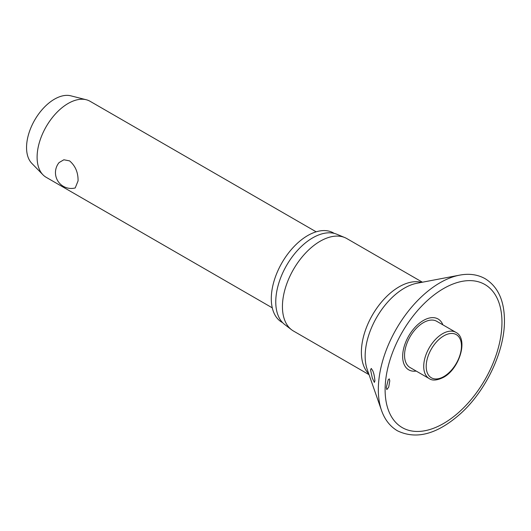 <?xml version="1.0" encoding="UTF-8"?>
<svg xmlns="http://www.w3.org/2000/svg" width="531" height="531" viewBox="0 0 531 531"><rect width="100%" height="100%" fill="white"/><g stroke="black" fill="none" stroke-linecap="round" stroke-linejoin="round"><path stroke-width="0.8" d="M389.774 380.906L388.712 387.112L386.847 389.601L386.302 387.504L388.234 379.725L389.303 378.855L389.774 380.906M442.874 324.839A29.358 16.952 120 0 0 419.742 322.954A29.358 16.952 120 0 0 402.657 356.407A29.358 16.952 120 0 0 416.191 371.063M374.906 380.926L374.362 382.393L372.331 378.125L370.532 369.795L371.282 368.448L372.775 370.797C373.844 373.174 374.561 376.545 374.906 380.926M422.417 282.213L346.862 238.592A53.379 30.818 120 0 0 344.805 237.569A53.379 30.818 120 0 0 304.442 254.283A53.379 30.818 120 0 0 282.432 306.606A53.379 30.818 120 0 0 291.572 329.764A53.379 30.818 120 0 0 293.484 331.039L369.038 374.66M344.805 237.569L336.84 234.251A52.27 30.181 120 0 0 297.32 250.612A52.27 30.181 120 0 0 275.762 301.854A52.27 30.181 120 0 0 284.716 324.534L291.572 329.764M334.238 233.388L333.541 232.99A51.567 29.769 120 0 0 293.802 246.802A51.567 29.769 120 0 0 271.295 298.701A51.567 29.769 120 0 0 281.974 322.304L282.671 322.709M429.24 378.603L410.071 367.538A26.689 15.406 -60 0 1 404.549 355.319A26.689 15.406 -60 0 1 416.198 328.463A26.689 15.406 -60 0 1 436.761 321.308L455.93 332.379A26.689 15.406 120 0 0 442.588 333.7A26.689 15.406 120 0 0 423.718 366.383A26.689 15.406 120 0 0 429.24 378.603C432.334 380.873 437.079 380.462 443.465 377.368C459.448 368.945 468.727 338.778 455.93 332.379M316.171 231.821L90.091 101.295A43.894 25.342 120 0 0 86.274 99.748A43.894 25.342 120 0 0 53.989 115.579A43.894 25.342 120 0 0 37.104 157.229A43.894 25.342 120 0 0 42.951 174.792A43.894 25.342 120 0 0 46.197 177.321L272.277 307.847M78.07 180.879L75.216 187.947A15.804 15.804 0 0 1 59.094 162.566L63.853 159.778L69.568 160.873C75.375 165.838 78.21 172.509 78.07 180.879M86.274 99.748L70.809 95.819A39.506 22.806 120 0 0 41.75 110.063A39.506 22.806 120 0 0 26.55 147.552A39.506 22.806 120 0 0 31.814 163.356L42.951 174.792M459.647 275.138A87.25 50.372 120 0 0 378.324 389.628A87.25 50.372 120 0 0 381.53 410.436C384.756 419.643 390.066 426.433 397.453 430.8C416.463 439.953 437.597 434.139 460.868 413.364C486.25 390.351 504.815 350.885 504.45 320.366C504.317 300.573 497.912 286.7 485.241 278.748C477.761 274.534 469.231 273.332 459.647 275.138L416.921 283.255A55.536 32.066 120 0 0 365.155 356.135A55.536 32.066 120 0 0 367.193 369.377L381.53 410.436M385.114 389.767A82.624 47.704 120 0 0 443.538 423.499A82.624 47.704 120 0 0 501.961 322.31A82.624 47.704 120 0 0 443.538 288.579A82.624 47.704 120 0 0 385.114 389.767M421.501 282.386A53.379 30.818 120 0 0 382.101 301.342A53.379 30.818 120 0 0 361.392 352.192A53.379 30.818 120 0 0 368.733 373.784M426.201 366.383A24.93 14.397 120 0 0 443.83 376.565A24.93 14.397 120 0 0 461.459 346.026A24.93 14.397 120 0 0 443.83 335.851A24.93 14.397 120 0 0 426.201 366.383"/></g></svg>
